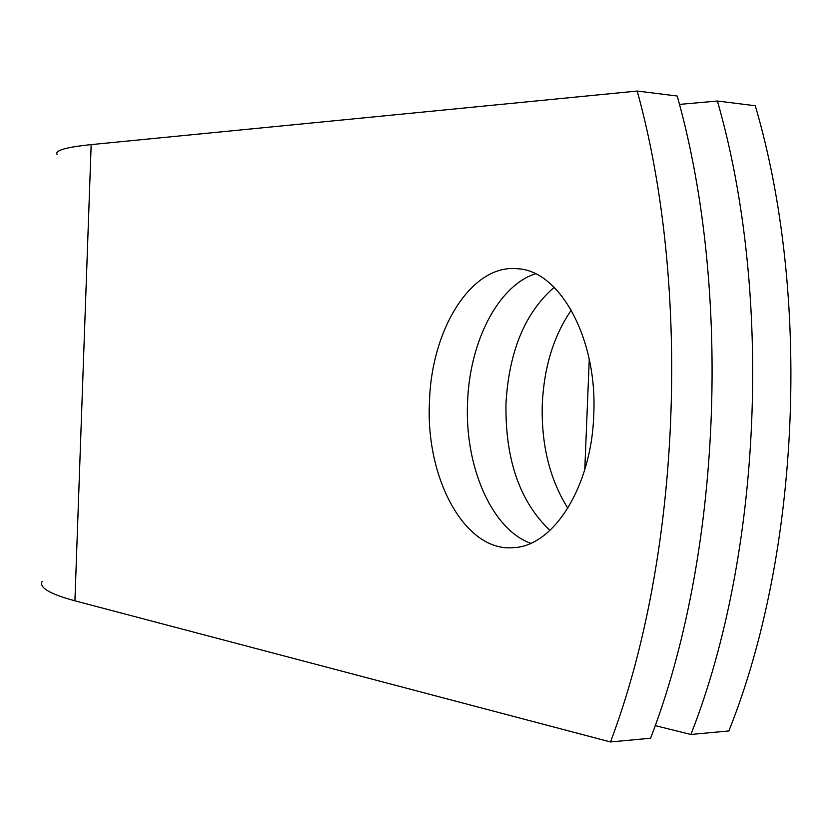 <?xml version="1.0" encoding="UTF-8"?>
<svg xmlns="http://www.w3.org/2000/svg" width="833" height="833" viewBox="0 0 833 833"><rect width="100%" height="100%" fill="white"/><g stroke="black" fill="none" stroke-linecap="round" stroke-linejoin="round"><path stroke-width="1.25" d="M429.484 401.631C425.33 478.579 465.137 552.446 513.649 547.635C553.591 546.292 591.555 486.514 593.731 415.094C597.761 338.687 559.651 269.934 516.991 268.715C471.572 264.196 431.4 329.035 429.484 401.631M535.432 273.776C497.947 285.875 469.5 342.071 467.573 402.36C464.502 466.011 491.491 529.184 530.715 543.303M567.867 508.213C549.634 479.277 541.117 444.458 542.293 403.776C544.105 366.874 553.768 335.637 571.303 310.084M549.936 530.423C519.698 501.622 505.048 459.17 505.995 403.089C509.046 351.245 525.102 312.646 554.174 287.291M57.206 154.646C54.26 150.586 65.588 147.243 91.172 144.609L637.214 91.047L677.198 96.024C732.394 291.581 721.045 555.486 650.583 738.225L610.495 741.953L74.918 600.822C49.782 594.002 38.849 587.536 42.139 581.413M679.436 104.406L717.4 101.032C773.097 294.07 761.81 554.08 690.89 734.477L655.175 725.616M717.4 101.032L755.271 105.749C811.415 296.413 800.18 552.758 728.865 730.947L690.89 734.477M637.214 91.047C691.89 289.103 680.478 556.892 610.495 741.953M91.172 144.609L74.918 600.822M589.264 359.325L584.776 469.708"/></g></svg>
